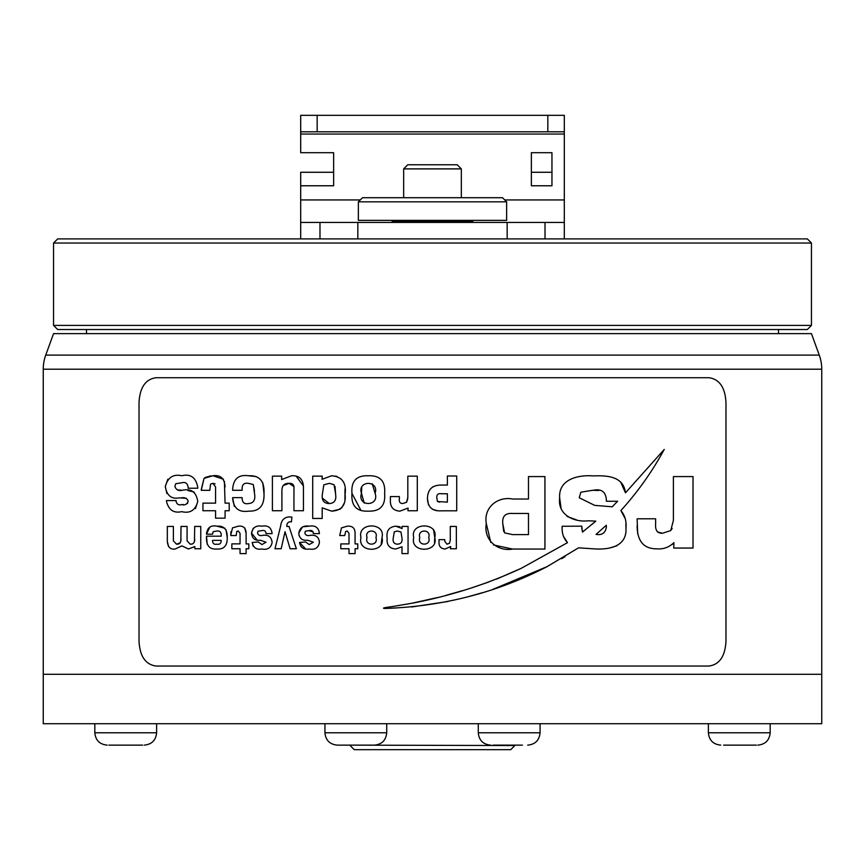 <?xml version="1.0" encoding="UTF-8"?>
<svg xmlns="http://www.w3.org/2000/svg" width="865" height="865" viewBox="0 0 865 865"><rect width="100%" height="100%" fill="white"/><g stroke="black" fill="none" stroke-linecap="round" stroke-linejoin="round"><path stroke-width="1.3" d="M350.12 745.133L514.88 745.543L510.761 749.663L417.254 749.663M432.5 749.663L354.239 749.663L350.12 745.543M162.771 238.902L294.338 238.902M53.544 243.022L811.457 243.022L807.337 238.902L57.663 238.902L53.544 243.022L53.544 325.402L57.663 329.522L807.337 329.522L811.457 325.402L53.544 325.402M102.978 238.902L119.457 238.902M762.022 238.902L778.5 238.902M643.03 238.902L667.629 238.902M43.25 369.204A41.196 41.196 0 0 1 45.737 355.115L819.263 355.115A41.196 41.196 0 0 1 821.75 369.204L821.75 674.289L43.25 674.289L821.75 674.289L821.75 723.713L43.25 723.713L43.25 369.204L821.75 369.204M45.737 355.115L53.544 333.641L811.457 333.641L819.263 355.115M142.628 745.133L108.817 745.133M324.937 723.713L324.937 732.774L386.72 732.774C385.995 740.289 381.876 744.397 374.361 745.133L337.393 745.133M343.902 745.133L355.201 745.133M370.912 745.133L359.699 745.133M522.482 745.133L493.137 745.133M494.812 745.133L497.256 745.133M505.182 745.133L509.669 745.133M756.356 745.133L723.616 745.133M727.335 745.133L728.449 745.133M754.161 745.133L746.722 745.133M358.359 201.837L362.478 197.717L502.522 197.717L506.641 201.837L358.359 201.837L358.359 220.37L506.641 220.37L506.641 201.837M403.663 168.88L407.783 164.761L457.217 164.761L461.337 168.88L403.663 168.88L403.663 197.717M545.015 238.902L545.015 222.424L319.985 222.424L319.985 238.902M545.015 222.424L564.304 222.424L564.304 238.902M300.696 238.902L300.696 222.424L319.985 222.424M333.641 172.276L300.696 172.276L300.696 185.77L333.641 185.77L333.641 152.694L300.696 152.694L300.696 115.337L317.163 115.337L317.163 131.804L547.837 131.804L547.837 115.337L317.163 115.337M564.304 222.424L564.304 131.804L547.837 131.804M360.24 199.945L300.696 199.945L300.696 185.77M551.957 185.77L551.957 152.694L531.359 152.694L531.359 185.77L551.957 185.77M531.359 172.276L551.957 172.276M300.696 199.945L300.696 222.424M547.837 115.337L564.304 115.337L564.304 131.804M317.163 131.804L300.696 131.804M432.5 666.05L156.068 666.05C145.547 664.58 139.871 656.34 139.027 641.333L139.027 402.43C139.892 387.39 145.569 379.151 156.068 377.713L708.932 377.713C719.453 379.194 725.13 387.423 725.973 402.43L725.973 641.333C725.108 656.373 719.431 664.612 708.932 666.05L432.5 666.05M657.389 531.932L662.482 533.251L670.732 530.591L673.403 520.384L673.403 476.572L693.016 476.572L693.016 548.053L673.727 548.053L673.911 542.636L672.116 544.528M637.678 533.651L637.116 518.784L655.627 518.784L655.627 523.855C655.097 530.256 657.378 533.391 662.482 533.251L670.732 530.591L672.17 528.461M673.911 542.636C669.013 547.35 663.271 549.416 656.708 548.832C643.798 548.875 637.267 541.198 637.116 525.812M606.354 527.023L606.322 525.271L596.028 534.386C602.072 535.403 605.511 532.948 606.354 527.023L606.354 526.699M598.883 490.466L592.406 490.314L580.837 492.217L579.258 497.775L594.666 505.365L612.182 506.793L613.393 505.582M565.18 556.584L561.612 558.725M625.871 524.244L625.968 528.061C627.147 548.01 606.484 549.87 593.206 548.81L578.555 547.826L546.983 566.694L493.05 589.281M616.832 545.793L609.966 547.913M620.583 481.881L625.471 492.823L664.255 449.422C652.199 471.587 637.743 491.969 620.875 510.566L625.2 518.589M561.039 508.014L559.644 497.775C558.433 478.237 580.026 474.799 593.195 475.912C605.5 475.48 623.438 475.512 625.471 492.823M576.49 519.865L567.094 516.459M592.687 520.99L590.99 520.914M589.53 520.849L588.189 520.795C574.911 522.492 557.341 515.367 559.644 497.775C558.433 478.248 580.026 474.799 593.195 475.912M591.682 524.633L595.801 521.141L593.725 521.033M496.618 579.074L521.281 568.305L567.505 542.647C563.71 538.571 561.926 533.619 562.142 527.801L562.142 526.255L581.756 526.169L582.502 532.062L585.216 529.931M546.983 566.694C496.867 592.601 442.783 606.527 384.73 608.463C379.54 607.987 392.678 606.657 395.575 606.03L411.513 603.327C449.962 596.05 486.562 584.372 521.281 568.305L567.505 542.647L563.429 536.235M562.423 532.029L562.315 531.175M411.513 603.327L437.636 597.51M445.972 595.358L462.526 590.665M471.987 587.735L488.617 582.069M482.443 592.687L466.754 597.12M447.897 601.499L411.664 606.981M612.182 506.793L617.588 501.257L606.387 501.257L606.354 499.754C605.705 491.72 601.316 488.584 593.195 490.314M606.322 525.271L596.028 534.386M580.837 492.217L579.258 497.775L594.666 505.365M593.206 548.81L578.555 547.826M384.73 608.463L384.947 607.695M581.756 527.736L582.502 532.062L595.801 521.141L588.189 520.795M664.255 449.422C652.199 471.587 637.743 491.969 620.875 510.566C624.93 515.367 626.628 521.206 625.968 528.061M490.801 542.442L486.314 523.617C483.384 507.56 497.699 496.088 512.621 499.019L528.483 499.019L528.483 476.572L544.939 476.572L544.939 549.059L512.621 549.059L493.493 544.961M502.77 523.617L504.598 532.883L512.599 534.613L528.483 534.613L528.483 513.464L512.642 513.464C505.376 512.913 502.089 516.297 502.77 523.617L503.657 531.424M512.621 549.059C497.418 551.881 483.319 539.728 486.314 523.617C483.384 507.56 497.699 496.088 512.621 499.019M512.599 534.613L528.483 534.613M437.463 501.527L447.378 502.132L447.378 493.753L441.518 493.753C438.133 493.234 436.565 494.575 436.814 497.797L437.463 501.527L439.723 502.111M432.5 487.038L436.165 485.6M436.382 510.469L432.5 509.29M441.507 485.07L447.378 485.07L447.378 475.999L456.72 475.999L456.72 510.815L441.507 510.815C432.489 511.42 427.807 507.322 427.451 498.521C427.634 489.449 432.316 484.962 441.507 485.07M428.478 504.89L427.451 498.521M407.815 476.172L417.308 476.172L417.308 510.772L407.966 510.772L408.085 508.09L399.857 511.15C393.186 510.664 390.039 506.944 390.407 500.002L390.407 496.575L399.371 496.575L399.371 499.051C398.949 501.884 400.03 503.387 402.625 503.571L406.528 502.305L407.815 497.375L407.815 476.172M408.085 508.09L399.857 511.15C393.186 510.664 390.039 506.944 390.407 500.002M406.647 502.176L407.804 498.543M361.04 510.577L351.979 493.428C350.974 481.254 356.391 475.361 368.231 475.761C380.146 475.296 385.606 481.189 384.611 493.428C385.649 505.593 380.232 511.507 368.371 511.15C356.51 511.68 351.049 505.766 351.979 493.428C350.974 481.254 356.391 475.361 368.231 475.761C380.146 475.296 385.606 481.189 384.611 493.428M361.732 487.514L361.473 493.364C357.029 506.966 379.659 506.728 375.118 493.364L372.21 483.74M375.118 493.364C379.465 479.934 356.975 480.248 361.473 493.364L364.23 503.106M340.204 509.182L331.673 511.15L322.191 507.842L322.191 518.459L312.697 518.459L312.697 476.139L322.245 476.139L322.029 479.318L331.673 475.761L336.993 476.377M335.62 493.872L334.031 484.703L329.349 483.34L323.834 484.822L322.321 494.434C321.575 500.403 323.921 503.452 329.349 503.571C334.387 503.214 336.474 500.165 335.62 494.434L335.036 486.433M345.016 488.898L344.919 499.646M331.673 475.761C342.108 476.68 346.584 482.908 345.113 494.434C346.097 504.998 341.61 510.566 331.673 511.15M322.472 498.208L329.349 503.571C334.387 503.214 336.474 500.165 335.62 494.434M329.349 483.34L323.834 484.822M344.367 502.922L341.513 508.155M293.851 486.573L289.18 483.34C284.293 483.157 281.86 485.665 281.904 490.877L281.904 510.739L272.41 510.739L272.41 476.139L281.644 476.139L281.655 479.556L291.581 475.761C298.717 475.35 302.674 478.778 303.442 486.022L303.442 510.739L293.949 510.739L293.949 489.114C294.392 485.114 292.803 483.189 289.18 483.34L283.05 485.611M296.23 476.247L303.442 486.022M254.505 491.233L253.261 484.497L248.45 483.34C243.995 482.605 241.897 484.66 242.135 489.514L242.135 490.293L232.642 490.293L232.642 489.514C233.312 478.95 238.589 474.366 248.45 475.761L256.116 476.55M234.318 506.349L232.642 497.635L242.135 497.635L242.135 498.413C242.33 502.587 244.438 504.306 248.45 503.571C253.618 503.246 255.64 499.862 254.505 493.428L253.261 484.497M262.765 482.767L263.998 493.428C264.539 505.657 259.349 511.561 248.45 511.15C238.935 512.556 233.669 508.306 232.642 498.413M248.45 475.761C259.424 475.188 264.614 481.07 263.998 493.428M215.061 483.827L212.963 483.34L210.595 484.065L209.795 490.336L201.264 490.336L204.032 478.377L212.963 475.761L223.451 479.242M224.392 481.264L225.073 503.138L229.214 503.138L229.214 510.739L225.073 510.739L225.073 518.167L215.58 518.167L215.58 510.739L202.951 510.739L202.951 503.138L215.58 503.138L215.58 486.973L212.963 483.34M209.795 490.336L209.006 490.336L209.795 490.336M201.253 489.568L204.032 478.377M205.037 477.534L210.844 475.826M212.963 475.761C220.532 474.734 224.565 478.453 225.073 486.909M166.848 493.461L165.312 486.498C167.821 477.437 173.303 473.858 181.737 475.739C190.635 473.62 195.987 477.523 197.771 487.46L197.771 488.228L188.192 488.228L188.17 487.471C187.608 483.34 185.467 481.773 181.737 482.789L175.692 483.73L174.914 486.498C176.19 489.925 178.687 491.179 182.429 490.26C191.133 488.293 196.247 492.023 197.771 501.462L195.458 508.598M197.771 501.462C195.371 510.318 190.019 513.713 181.715 511.637C173.735 513.442 168.664 510.015 166.48 501.332L166.48 500.554L167.259 500.554L176.082 500.565L176.082 501.343C176.86 504.371 178.741 505.452 181.737 504.587L183.412 504.576M177.92 489.947L182.429 490.26M187.856 490.52L194.128 492.034M176.082 501.343C176.86 504.371 178.741 505.452 181.737 504.587C185.045 505.495 187.186 504.284 188.17 500.943C186.818 498.154 184.429 497.159 181.001 497.937L179.282 497.872C171.4 499.332 166.74 495.548 165.312 486.498L167.864 479.156M187.413 503.56L188.17 500.943M186.278 498.348L181.001 497.937M194.463 541.663L194.701 526.439L200.767 526.439L200.767 548.756L194.863 548.756L194.863 546.572L188.44 549.005L181.931 545.88L175.162 549.005C170.448 549.686 167.832 547.145 167.323 541.371L167.323 526.439L173.389 526.439L173.389 540.885L176.503 544.172L180.266 542.842M180.839 541.382L181.012 526.439L187.078 526.439L187.078 540.885L190.192 544.172L191.911 544.02M190.192 544.172C193.209 544.453 194.712 542.723 194.701 538.971M194.841 546.637L188.44 549.005M181.931 545.88L175.162 549.005M168.556 546.637L167.323 541.371M176.503 544.172C179.488 544.485 180.99 542.755 181.012 538.971M221.181 540.365L212.552 540.365C212.585 543.512 214.044 544.777 216.931 544.172C219.753 544.723 221.17 543.447 221.181 540.365M207.254 544.345L206.486 536.181L221.181 536.181C221.483 532.44 220.067 530.71 216.931 531.013L213.136 531.683L212.552 534.17L206.486 534.17L209.903 527.001M206.486 533.705C207.503 527.466 210.984 524.958 216.931 526.179L224.868 528.255M226.014 529.758L227.246 537.543C227.387 545.696 223.938 549.513 216.931 549.005C209.568 549.664 206.086 545.545 206.486 536.646M216.931 526.179C223.949 525.596 227.387 529.391 227.246 537.543C227.387 545.685 223.949 549.513 216.931 549.005M244.719 527.92L246.114 533.359L246.114 543.912L248.806 543.912L248.806 548.745L246.114 548.745L246.114 553.611L240.059 553.611L240.059 548.745L231.852 548.745L231.852 543.869L240.048 543.869L240.048 533.359L238.308 531.013L236.74 531.499L236.21 535.543L230.76 535.543L230.933 531.651M230.75 535.078L232.544 527.866L238.308 526.179C243.303 525.574 245.909 527.964 246.114 533.359M238.308 531.013L236.74 531.499M257.056 539.987L251.488 533.002C252.742 527.477 256.224 525.206 261.922 526.179C267.966 525.087 271.361 527.564 272.118 533.619L266.052 533.629C265.858 531.078 264.485 530.072 261.922 530.613L258.051 531.218L257.554 533.002C258.213 535.154 259.814 535.965 262.365 535.435C268.237 534.408 271.491 536.776 272.118 542.539C270.929 547.967 267.523 550.118 261.911 549.005C256.516 549.935 253.294 547.75 252.234 542.463L258.3 541.998L261.922 544.572L266.052 542.214L260.365 540.225C255.045 540.906 252.083 538.506 251.488 533.002L253.294 528.169M258.051 531.218L257.554 533.002C258.213 535.154 259.814 535.965 262.365 535.435M253.099 546.139L252.234 542.463M266.052 542.214L260.365 540.225M286.78 526.439L289.029 526.439L296.371 548.745L290.089 548.745L285.039 531.716L281.168 548.745L274.994 548.745L280.671 525.942C281.32 520.243 284.185 517.238 289.256 516.924L291.927 517.108L291.408 521.876C288.38 521.422 286.834 522.947 286.78 526.439M290.629 517.011L291.483 517.086L290.629 517.011M313.216 532.029L308.989 530.613L305.367 531.218L304.858 533.002C305.475 535.132 307.075 535.943 309.681 535.435C315.671 534.494 318.925 536.862 319.423 542.539C318.363 547.891 314.957 550.054 309.216 549.005C303.712 549.848 300.479 547.675 299.55 542.463L305.604 541.998L309.238 544.572L313.368 542.214L307.67 540.225C302.209 540.798 299.258 538.387 298.793 533.002L302.393 527.077M303.377 526.742L309.238 526.179C315.368 525.152 318.763 527.639 319.423 533.619L313.368 533.629C313.227 531.11 311.843 530.104 309.238 530.613M305.367 531.218L304.858 533.002C305.475 535.132 307.075 535.943 309.681 535.435M305.54 548.853L299.55 542.463M309.238 544.572L313.368 542.214L307.67 540.225M299.095 535.738L298.793 533.002C299.939 527.553 303.42 525.282 309.238 526.179M395.813 549.005C389.38 548.583 386.493 544.993 387.163 538.225C386.125 530.905 389.012 526.893 395.813 526.179L402.084 528.537L401.966 526.417L408.053 526.417L408.053 553.6L401.998 553.6L402.009 546.767L395.813 549.005C389.38 548.583 386.493 544.993 387.163 538.225C386.125 530.905 389.012 526.893 395.813 526.179L399.987 526.807M397.327 544.172C400.938 544.042 402.495 542.063 401.998 538.225L400.971 531.997L397.327 531.013L394.267 531.91L393.229 538.225C392.645 541.923 394.018 543.912 397.327 544.172M397.327 531.013L394.267 531.91M360.975 537.576C356.953 522.125 385.952 522.006 381.995 537.576C386.05 552.973 357.094 553.308 360.975 537.576C356.953 522.125 385.952 522.006 381.995 537.576L381.108 544.918M375.94 537.533C378.784 528.818 364.122 528.969 367.041 537.533C364.143 546.388 378.902 546.226 375.94 537.533C378.902 546.226 364.143 546.388 367.041 537.533M433.495 529.466L434.771 537.576L434.511 542.377M413.74 537.576C409.632 522.233 438.706 521.919 434.771 537.576C438.901 552.962 409.772 553.265 413.74 537.576M428.705 537.533C431.603 528.904 416.898 528.904 419.806 537.533C416.887 546.388 431.721 546.183 428.705 537.533C431.721 546.183 416.887 546.388 419.806 537.533M450.287 526.439L456.352 526.439L456.352 548.756L450.395 548.756L450.708 546.529L445.118 549.005C440.815 548.691 438.782 546.291 439.02 541.825L439.02 539.641L444.772 539.641L444.772 541.209L446.902 544.172L449.454 543.339L450.297 540.128L450.287 526.439M450.287 529.553L450.287 526.904M445.118 549.005C440.815 548.691 438.782 546.291 439.02 541.825M449.454 543.339L450.297 540.128M344.692 535.543L339.707 535.543L341.491 527.866L347.265 526.179C352.488 525.769 355.093 528.169 355.072 533.359L355.072 543.912L357.753 543.912L357.753 548.745L355.072 548.745L355.072 553.611L349.006 553.611L349.006 548.745L340.799 548.745L340.799 543.912L349.006 543.912L349.006 533.359L347.265 531.013L345.686 531.499L344.692 535.543M347.265 526.179C352.488 525.769 355.093 528.169 355.072 533.359M347.265 531.013L345.686 531.499M94.826 723.713L94.826 732.774L156.619 732.774C155.884 740.289 151.764 744.397 144.26 745.133M478.28 723.713L478.28 732.774L540.063 732.774C539.327 740.289 535.219 744.397 527.704 745.133M708.381 723.713L708.381 732.774L770.174 732.774C769.439 740.289 765.32 744.397 757.816 745.133M472.658 222.424L472.658 221.191L392.342 221.191L391.521 220.37M357.84 238.902L357.84 222.424M564.304 199.945L504.76 199.945M564.304 134.043L300.696 134.043M507.16 222.424L507.16 238.902M778.5 329.522L778.5 333.641M811.457 243.022L811.457 325.402M86.5 329.522L86.5 333.641M156.619 723.713L156.619 732.774M94.826 732.774C95.561 740.289 99.68 744.397 107.184 745.133M386.72 723.713L386.72 732.774M324.937 732.774C325.673 740.289 329.781 744.397 337.296 745.133M478.28 732.774C479.005 740.289 483.124 744.397 490.639 745.133M540.063 723.713L540.063 732.774M708.381 732.774C709.116 740.289 713.236 744.397 720.74 745.133M770.174 723.713L770.174 732.774M392.342 221.191L392.342 222.424M472.658 221.191L473.479 220.37M461.337 168.88L461.337 197.717"/></g></svg>
